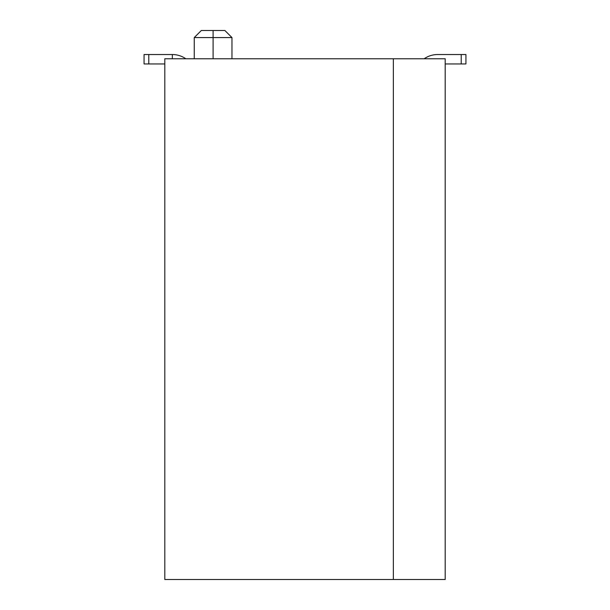 <?xml version="1.0" encoding="UTF-8"?>
<svg xmlns="http://www.w3.org/2000/svg" width="610" height="610" viewBox="0 0 610 610"><rect width="100%" height="100%" fill="white"/><g stroke="black" fill="none" stroke-linecap="round" stroke-linejoin="round"><path stroke-width="0.91" d="M445.193 58.773L445.193 579.5L164.807 579.5L164.807 58.773L445.193 58.773M231.96 37.568L224.892 30.5L231.96 37.568L231.96 58.773L231.96 37.568L213.103 37.568L213.103 30.5L224.892 30.5L201.323 30.5L194.254 37.568L213.103 37.568L213.103 58.773M393.358 58.773L393.358 579.5M164.807 63.958L144.067 63.958L144.067 54.534L172.348 54.534A23.561 23.561 0 0 1 185.829 58.773M461.221 54.534L461.221 63.958L465.933 63.958L465.933 54.534L437.652 54.534A23.561 23.561 0 0 0 424.171 58.773M461.221 63.958L445.193 63.958M172.348 54.534L172.348 58.773M148.779 54.534L148.779 63.958M194.254 58.773L194.254 37.568"/></g></svg>

